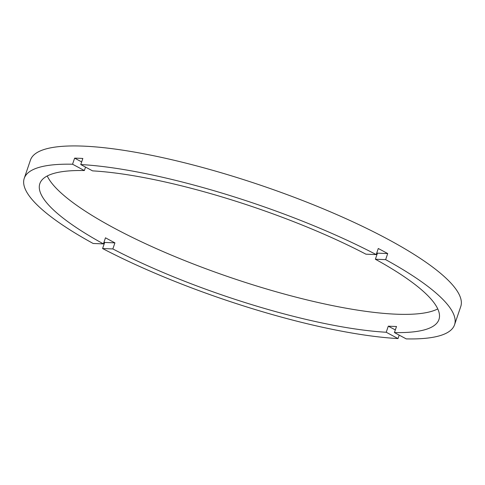<?xml version="1.0" encoding="UTF-8"?>
<svg xmlns="http://www.w3.org/2000/svg" width="485" height="485" viewBox="0 0 485 485"><rect width="100%" height="100%" fill="white"/><g stroke="black" fill="none" stroke-linecap="round" stroke-linejoin="round"><path stroke-width="0.73" d="M376.809 252.806A210.799 46.706 -161.2 0 1 377.445 253.158L387.709 253.558L385.642 259.639A227.271 50.349 -161.2 0 1 454.542 324.798A227.271 50.349 -161.2 0 1 406.23 338.894L394.426 332.571L396.5 326.49A210.799 46.706 -161.2 0 1 392.468 326.369A210.799 46.706 -161.2 0 1 388.291 326.169L386.218 332.249L398.021 338.572A227.271 50.349 -161.2 0 1 102.59 248.538L112.853 248.938A210.799 46.706 -161.2 0 0 386.218 332.249M112.853 248.938L114.921 242.858A210.799 46.706 -161.2 0 1 105.481 237.802L103.414 243.882L93.15 243.482A227.271 50.349 -161.2 0 1 24.25 178.316L30.458 160.074A227.271 50.349 -161.2 0 1 82.808 146.106A227.271 50.349 -161.2 0 1 328.739 211.133A227.271 50.349 -161.2 0 1 460.75 306.556L454.542 324.798M24.25 178.316A227.271 50.349 -161.2 0 1 72.556 164.227L84.36 170.55A210.799 46.706 -161.2 0 0 39.843 183.627A210.799 46.706 -161.2 0 0 103.414 243.882M84.36 170.55L85.536 167.101M47.239 175.964A210.799 46.706 -161.2 0 0 188.065 261.912A210.799 46.706 -161.2 0 0 396.609 314.207A210.799 46.706 -161.2 0 0 437.761 308.909M387.709 253.558A227.271 50.349 -161.2 0 0 378.27 248.502L376.202 254.583A227.271 50.349 -161.2 0 0 80.765 164.548L82.838 158.468A227.271 50.349 -161.2 0 0 78.667 158.268A227.271 50.349 -161.2 0 0 74.629 158.146L81.662 161.911M376.202 254.583L365.939 254.182A210.799 46.706 -161.2 0 0 92.568 170.872L80.765 164.548M394.426 332.571A210.799 46.706 -161.2 0 0 438.949 319.494A210.799 46.706 -161.2 0 0 375.378 259.239L385.642 259.639M399.197 335.123L398.021 338.572M102.59 248.538L104.657 242.451L114.921 242.858M104.014 242.118A227.271 50.349 -161.2 0 0 104.657 242.451M72.556 164.227L74.629 158.146M377.445 253.158L375.378 259.239M388.291 326.169L395.324 329.933"/></g></svg>
